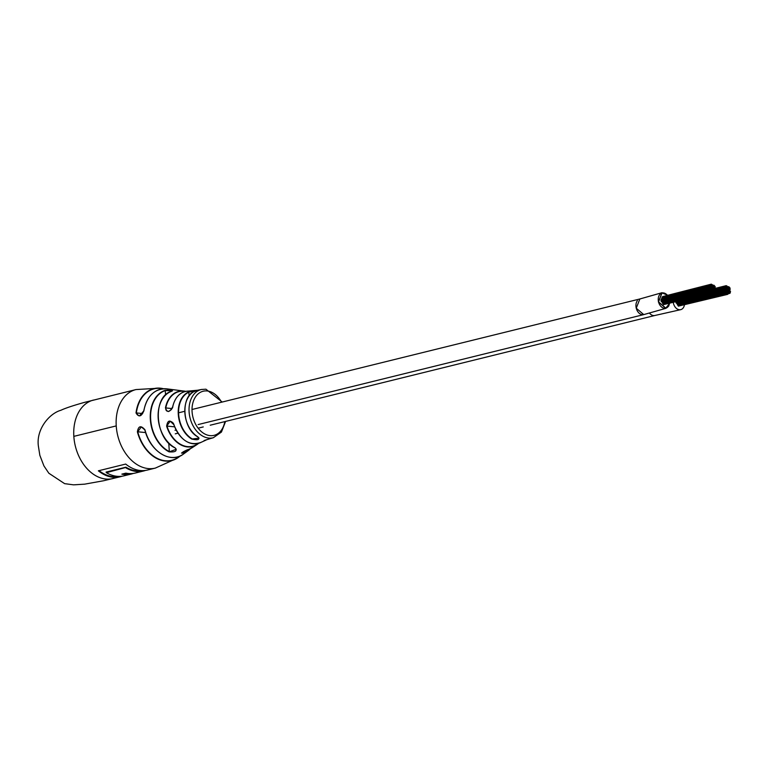 <?xml version="1.0" encoding="UTF-8"?>
<svg xmlns="http://www.w3.org/2000/svg" width="769" height="769" viewBox="0 0 769 769"><rect width="100%" height="100%" fill="white"/><g stroke="black" fill="none" stroke-linecap="round" stroke-linejoin="round"><path stroke-width="1.15" d="M73.834 436.369A40.44 28.741 76.1 0 0 112.947 478.549A40.44 28.741 -103.9 0 1 105.834 479.049A40.44 28.741 -103.9 0 1 73.834 436.369L116.234 425.911A40.44 28.741 76.1 0 0 155.357 468.09A40.44 28.741 -103.9 0 1 148.234 468.581A40.44 28.741 -103.9 0 1 116.234 425.911A40.44 28.741 76.1 0 1 135.978 389.566A40.44 28.741 76.1 0 0 116.234 425.911L73.834 436.369A40.44 28.741 76.1 0 1 93.578 400.034A40.44 28.741 76.1 0 0 73.834 436.369M125.924 467.85A40.44 28.741 76.1 0 0 136.526 471.474A40.44 28.741 76.1 0 0 143.64 470.984L135.382 473.022A40.44 28.741 -103.9 0 1 128.26 473.512A40.44 28.741 -103.9 0 1 125.866 473.146L121.858 474.137A40.44 28.741 76.1 0 0 124.251 474.502A40.44 28.741 76.1 0 0 131.364 474.012L124.107 475.8A40.44 28.741 -103.9 0 1 116.984 476.29A40.44 28.741 -103.9 0 1 106.382 472.675L125.905 467.437L106.093 472.089L125.924 467.196A40.44 28.741 76.1 0 0 136.632 470.878A40.44 28.741 76.1 0 0 142.621 470.628M106.382 472.675L106.093 472.089A40.44 28.741 -103.9 0 0 106.333 472.224M143.64 470.984A40.44 28.741 76.1 0 0 145.533 470.417M131.364 474.012A40.44 28.741 76.1 0 0 133.345 473.416M155.367 468.09A40.44 28.741 -103.9 0 1 155.357 468.09L147.475 470.032A40.44 28.741 76.1 0 1 140.362 470.522A40.44 28.741 76.1 0 1 125.693 464.063L98.365 470.811A40.44 28.741 -103.9 0 0 113.033 477.27A40.44 28.741 -103.9 0 0 120.147 476.78L103.546 480.76L84.619 484.162L73.555 484.845L64.615 483.653L48.841 473.233L43.929 465.918L39.853 455.354L38.45 446.529C35.787 429.727 49.12 413.52 60.905 410.271C65.134 408.252 72.882 405.648 84.167 402.466L135.978 389.566L159.904 388.134A37.066 26.348 -103.9 0 1 160.375 388.182A37.066 26.348 -103.9 0 1 163.624 388.768M122.108 476.194A40.44 28.741 -103.9 0 1 120.147 476.78M166.633 426.189C167.68 419.912 170.141 419.461 174.015 424.824L170.218 421.21L166.633 426.189A28.434 20.215 -103.9 0 0 196.499 444.876L192.759 447.308A30.289 21.532 76.1 0 1 189.126 449.202L189.097 449.221C185.608 450.057 179.898 454.037 181.965 452.941L183.185 453.258C181.128 452.854 183.109 451.499 189.126 449.202M180.206 455.94A37.066 26.348 -103.9 0 1 177.197 458.228A37.066 26.348 -103.9 0 1 137.391 431.88C138.382 425.863 140.9 425.17 144.957 429.794A34.874 24.791 76.1 0 0 183.262 454.2L188.117 450.692A32.75 23.281 -103.9 0 1 183.185 453.258M175.063 447.808C177.495 450.942 175.524 452.297 169.132 451.864L176.264 449.288L175.063 447.808A30.289 21.532 76.1 0 1 158.231 418.105A30.289 21.532 76.1 0 1 171.41 391.373C173.554 390.027 171.468 389.681 165.152 390.335L165.652 394.949M197.787 436.811C200.123 439.647 198.114 440.397 191.741 439.061L199.036 438.157L197.787 436.811A25.031 17.793 76.1 0 1 184.887 412.847A25.031 17.793 76.1 0 1 194.836 391.152C196.912 390.133 194.865 390.392 188.693 391.911L189.193 395.775M205.4 440.099A25.454 18.091 76.1 0 0 205.429 440.089L209.726 438.782M163.018 388.816A36.787 26.156 76.1 0 0 160.538 388.412A36.787 26.156 76.1 0 0 136.373 412.943L142.659 413.568M143.89 410.857L143.755 410.915C146.966 395.852 154.588 388.489 166.623 388.826L167.142 388.883A34.874 24.791 76.1 0 0 166.623 388.826A34.874 24.791 76.1 0 0 143.89 410.857C141.179 416.635 138.555 417.317 136.017 412.915L138.756 415.741L139.641 415.712L143.755 410.915C142.207 414.751 140.544 416.365 138.756 415.731L138.756 415.731M172.794 406.657L172.833 406.493C169.699 412.52 167.238 412.982 165.45 407.878L165.796 407.945C165.585 410.329 166.575 411.463 168.747 411.338L171.372 409.608M172.833 406.493A26.771 19.023 76.1 0 1 188.309 391.085C180.455 391.604 175.255 396.756 172.717 406.561L172.717 406.561C173.39 407.887 168.796 412.367 167.93 411.377L168.747 411.338M200.68 389.643L197.854 390.191M201.026 389.575L197.777 390.2L198.613 390.662M197.518 390.825L197.422 390.268L201.305 389.518M197.422 390.268L198.114 390.21M209.726 438.791L213.349 437.715A24.848 17.658 -103.9 0 1 208.755 438.07A24.848 17.658 -103.9 0 1 189.097 411.857A24.848 17.658 -103.9 0 1 201.449 389.479L201.17 389.547M194.72 391.459C196.624 390.412 194.701 390.633 188.963 392.132A25.454 18.091 76.1 0 0 178.658 414.28A25.454 18.091 76.1 0 0 191.971 438.772M171.295 391.421L172.506 390.825L165.373 390.556A32.481 23.089 76.1 0 0 150.676 419.413A32.481 23.089 76.1 0 0 169.315 451.576L168.767 443.136M155.213 448.856A34.605 24.598 -103.9 0 1 144.908 429.823L141.304 426.91L137.728 431.784L145.629 432.572M137.391 431.88L137.728 431.784A36.787 26.156 76.1 0 0 179.638 456.18M205.323 440.406L206.755 439.676A25.733 18.293 -103.9 0 1 205.313 440.406L200.969 442.396A26.771 19.023 76.1 0 1 174.015 424.824M197.633 436.725L197.691 436.811C182.157 428.468 180.379 396.237 194.797 391.161L194.836 391.152M194.768 391.181L195.97 390.796M174.861 447.693L174.928 447.818C154.713 438.599 152.281 396.439 171.343 391.383L171.41 391.373M669.52 303.544L668.703 306.12L665.848 308.35L658.37 301.938L661.994 292.71L667.357 295.017M667.261 295.036L662.042 292.951L658.543 301.871L665.8 308.109L669.453 303.563A7.805 5.546 76.1 0 1 665.81 308.177A7.805 5.546 76.1 0 1 659.725 304.822A7.805 5.546 76.1 0 1 662.061 293.027L661.292 293.229M192.019 409.493L639.837 298.978L636.261 308.206L643.73 314.598A8.055 5.729 76.1 0 0 643.788 314.598M640.462 298.872A8.055 5.729 76.1 0 0 639.875 298.968L661.994 292.71M637.386 300.669A8.055 5.729 76.1 0 0 636.924 310.109A8.055 5.729 76.1 0 0 643.73 314.608L665.848 308.35M667.175 295.056A7.805 5.546 76.1 0 0 662.061 293.027M725.254 290.913L724.706 290.326L724.427 290.836L724.984 291.422L725.254 290.913M724.706 290.326L675.989 302.784L676.537 303.38L724.984 291.422M728.032 293.835L727.484 293.239L727.205 293.748L727.753 294.344L728.032 293.835M730.55 291.576L730.002 290.98L729.723 291.489L730.271 292.085L730.55 291.576M729.329 287.26L728.781 286.664L728.503 287.173L729.05 287.769L729.329 287.26M726.128 288.019L725.58 287.433L725.302 287.942L725.849 288.529L726.128 288.019M726.099 291.355L725.552 290.769L725.273 291.278L725.83 291.864L726.099 291.355M728.483 292.941L727.935 292.345L727.657 292.854L728.205 293.45L728.483 292.941M729.983 290.576L729.435 289.99L729.156 290.499L729.704 291.086L729.983 290.576M725.753 290.096L725.205 289.5L724.927 290.019L725.484 290.605L725.753 290.096M727.532 292.806L726.974 292.21L726.705 292.72L727.253 293.316L727.532 292.806M729.733 291.759L729.185 291.163L728.906 291.672L729.464 292.268L729.733 291.759M729.329 288.404L728.781 287.808L728.503 288.317L729.05 288.913L729.329 288.404M728.531 287.539L727.974 286.943L727.705 287.462L728.253 288.048L728.531 287.539M726.186 289.221L725.638 288.625L725.359 289.134L725.907 289.73L726.186 289.221M726.965 291.836L726.417 291.249L726.147 291.759L726.695 292.345L726.965 291.836M728.964 292.037L728.406 291.441L728.137 291.951L728.685 292.547L728.964 292.037M729.406 289.538L728.858 288.952L728.579 289.461L729.137 290.048L729.406 289.538M726.868 287.375L726.321 286.779L726.042 287.289L726.599 287.885L726.868 287.375M727.695 287.798L727.147 287.212L726.868 287.721L727.416 288.308L727.695 287.798M724.936 289.663L724.388 289.077L724.11 289.586L724.658 290.173L724.936 289.663M727.09 293.671L726.542 293.085L726.263 293.595L726.82 294.181L727.09 293.671M677.922 305.158L678.373 306.139L726.82 294.181M730.29 292.729L729.743 292.133L729.464 292.643L730.012 293.239L730.29 292.729M726.58 290.528L726.032 289.932L725.753 290.442L726.301 291.038L726.58 290.528M727.964 291.932L727.416 291.345L727.138 291.855L727.685 292.441L727.964 291.932M729.185 290.788L728.637 290.201L728.358 290.711L728.906 291.297L729.185 290.788M728.551 288.673L728.003 288.087L727.724 288.596L728.272 289.182L728.551 288.673M730.108 288.135L729.56 287.539L729.281 288.048L729.829 288.644L730.108 288.135M726.051 286.856L725.503 286.26L725.782 287.366L726.321 286.779M725.359 288.788L724.802 288.192L724.533 288.702L725.08 289.298L725.359 288.788M726.532 292.72L725.974 292.133L725.705 292.643L726.253 293.229L726.532 292.72M725.974 292.133L677.258 304.591L677.806 305.187L726.253 293.229M729.521 293.018L728.974 292.422L728.695 292.941L729.243 293.527L729.521 293.018M730.194 289.269L729.646 288.673L729.368 289.182L729.925 289.778L730.194 289.269M726.801 286.241L726.253 285.645L725.974 286.155L726.522 286.75L726.801 286.241M726.945 288.51L726.397 287.923L726.119 288.433L726.667 289.019L726.945 288.51M727.022 289.653L726.474 289.067L726.196 289.577L726.743 290.163L727.022 289.653M727.407 290.961L726.859 290.365L726.58 290.874L727.128 291.47L727.407 290.961M728.397 291.057L727.849 290.471L727.57 290.98L728.128 291.566L728.397 291.057M728.628 289.817L728.08 289.221L727.801 289.73L728.349 290.326L728.628 289.817M727.618 286.645L727.07 286.058L726.792 286.568L727.349 287.154L727.618 286.645M727.772 288.952L727.224 288.356L726.945 288.865L727.493 289.461L727.772 288.952M727.849 290.086L727.291 289.5L727.022 290.009L727.57 290.595L727.849 290.086M673.308 302.611A7.805 5.546 76.1 0 0 680.728 309.647A7.805 5.546 76.1 0 0 684.4 305.043M649.459 313.07A7.805 5.546 76.1 0 0 654.89 315.482L210.245 425.209M678.854 306.024L727.753 294.344M676.835 303.303L677.383 303.822L725.83 291.864M675.845 301.986L724.658 290.173M712.95 288.596L712.402 288L712.123 288.51L712.68 289.106L712.95 288.596M712.882 287.452L712.334 286.866L712.056 287.375L712.603 287.962L712.882 287.452M712.728 285.155L712.181 284.559L711.902 285.068L712.45 285.664L712.728 285.155M713.738 288.317L713.18 287.731L712.911 288.24L713.459 288.827L713.738 288.317M713.507 289.567L712.959 288.971L712.68 289.48L713.228 290.076L713.507 289.567M712.517 289.471L711.969 288.875L711.69 289.384L712.238 289.98L712.517 289.471M712.132 288.164L711.575 287.568L711.306 288.077L711.854 288.673L712.132 288.164M712.056 287.02L711.508 286.424L711.229 286.933L711.777 287.529L712.056 287.02M711.911 284.751L711.354 284.155L711.085 284.665L711.633 285.261L711.911 284.751M711.354 284.155L662.638 296.603M715.305 287.769L714.757 287.183L714.478 287.693L715.026 288.279L715.305 287.769M714.632 291.528L714.084 290.932L713.805 291.441L714.353 292.037L714.632 291.528M711.633 291.23L711.085 290.634L710.806 291.143L711.363 291.739L711.633 291.23M711.085 290.634L662.369 303.101L662.916 303.688L711.363 291.739M710.46 287.289L709.912 286.702L709.633 287.212L710.191 287.798L710.46 287.289M709.912 286.702L661.465 298.651L661.282 299.477M711.162 285.357L710.614 284.77L710.335 285.28L710.883 285.866L711.431 285.289L711.7 286.395L711.431 285.289M710.614 284.77L661.898 297.228L662.445 297.824L710.883 285.866M715.218 286.635L714.67 286.049L714.391 286.558L714.939 287.145L715.218 286.635M713.661 287.183L713.113 286.587L712.834 287.097L713.382 287.693L713.661 287.183M714.286 289.298L713.738 288.702L713.469 289.211L714.016 289.807L714.286 289.298M713.074 290.442L712.527 289.846L712.248 290.355L712.796 290.951L713.074 290.442M711.69 289.029L711.142 288.442L710.864 288.952L711.412 289.548L711.69 289.029M715.401 291.23L714.853 290.644L714.574 291.153L715.122 291.739L715.401 291.23M712.2 292.182L711.652 291.586L711.373 292.095L711.921 292.691L712.2 292.182M663.032 303.659L663.484 304.649L711.921 292.691M710.047 288.173L709.499 287.577L709.22 288.087L709.768 288.683L710.047 288.173M709.499 287.577L660.773 300.045L661.321 300.641L709.768 288.683M712.805 286.308L712.257 285.712L711.979 286.222L712.527 286.818L712.805 286.308M714.516 288.048L713.968 287.452L713.69 287.962L714.238 288.558L714.516 288.048M714.065 290.547L713.517 289.951L713.238 290.461L713.795 291.057L714.065 290.547M712.075 290.346L711.527 289.75L711.248 290.259L711.796 290.855L712.075 290.346M711.296 287.731L710.748 287.135L710.469 287.644L711.017 288.24L711.296 287.731M713.632 286.049L713.084 285.453L712.805 285.962L713.363 286.558L713.632 286.049M714.439 286.904L713.892 286.318L713.613 286.827L714.161 287.423L714.439 286.904M714.843 290.269L714.295 289.673L714.016 290.182L714.564 290.778L714.843 290.269M712.632 291.307L712.084 290.72L711.806 291.23L712.363 291.826L712.632 291.307M710.864 288.606L710.316 288.01L710.037 288.519L710.585 289.115L710.864 288.606M715.093 289.086L714.536 288.49L714.266 289L714.814 289.596L715.093 289.086M713.594 291.441L713.046 290.855L712.767 291.364L713.315 291.96L713.594 291.441M711.21 289.865L710.662 289.269L710.383 289.778L710.931 290.374L711.21 289.865M661.946 301.813L662.494 302.332L710.931 290.374M711.238 286.529L710.691 285.933L710.412 286.443L710.96 287.039L711.238 286.529M710.691 285.933L662.244 297.891L661.984 298.526M714.439 285.77L713.882 285.174L713.613 285.683L714.161 286.279L714.439 285.77M715.66 290.086L715.112 289.49L714.834 290L715.381 290.595L715.66 290.086M713.142 292.345L712.594 291.749L712.315 292.258L712.863 292.854L713.142 292.345M663.955 304.524L712.863 292.854M710.364 289.423L709.816 288.827L709.537 289.336L710.085 289.932L710.364 289.423M709.816 288.827L661.09 301.294L661.648 301.89L710.085 289.932M99.018 470.647A40.44 28.741 76.1 0 0 113.139 476.674A40.44 28.741 76.1 0 0 119.282 476.396M120.416 476.357A40.651 28.895 -103.9 0 1 113.014 476.924A40.651 28.895 -103.9 0 1 98.653 470.734M123.3 473.781A40.44 28.741 76.1 0 0 124.357 473.906A40.44 28.741 76.1 0 0 130.567 473.617M131.682 473.579A40.651 28.895 -103.9 0 1 122.646 473.935M143.793 470.59A40.651 28.895 -103.9 0 1 125.895 467.514M198.642 443.319A28.434 20.215 -103.9 0 1 196.499 444.876L198.642 443.319M169.132 451.864A32.75 23.281 -103.9 0 1 150.34 419.432A32.75 23.281 -103.9 0 1 165.152 390.335M191.741 439.061A25.733 18.293 -103.9 0 1 178.283 414.299A25.733 18.293 -103.9 0 1 188.693 391.911M190.462 448.644A32.75 23.281 -103.9 0 1 188.117 450.692L190.472 448.644M183.791 391.027A28.434 20.215 -103.9 0 1 185.819 391.363L183.205 390.979A28.434 20.215 -103.9 0 1 183.781 391.027M185.358 391.459A28.155 20.013 76.1 0 0 183.954 391.258A28.155 20.013 76.1 0 0 165.796 407.945L171.977 408.56M221.53 402.206A22.714 16.149 76.1 0 0 207.169 390.96A22.714 16.149 76.1 0 0 192.077 411.655A22.714 16.149 76.1 0 0 210.052 435.629A22.714 16.149 76.1 0 0 224.808 421.614M165.45 407.878A28.434 20.215 -103.9 0 1 183.205 390.979L167.142 388.883M136.017 412.915A37.066 26.348 -103.9 0 1 159.904 388.134L163.634 388.768M188.126 425.401A24.752 17.591 -103.9 0 1 184.839 412.107M168.382 442.579A30.01 21.33 -103.9 0 1 159.375 406.08M183.185 451.816L183.253 452.96A32.481 23.089 76.1 0 0 189.991 448.865M178.927 434.466A26.492 18.831 -103.9 0 1 173.986 424.824M198.181 443.444A28.155 20.013 76.1 0 1 166.969 426.084L174.63 426.843M143.87 410.857A34.605 24.598 -103.9 0 1 144.803 406.657M180.215 455.93L177.197 458.228L155.357 468.09M222.203 402.043L205.929 389.201L201.449 389.479M188.309 391.085L197.556 390.239M197.508 390.268L197.614 390.825M213.349 437.715L221.443 432.053L225.596 421.422M183.262 454.2C170.545 464.082 149.965 451.365 144.832 429.842M144.832 429.852L141.304 426.91M200.969 442.396C189.568 446.318 180.552 440.474 173.9 424.844C173.717 423.277 172.487 422.066 170.218 421.21L170.218 421.21M209.629 438.82L204.131 440.522M189.097 449.221L192.759 447.308M203.256 426.93L198.383 428.131M177.918 433.187L175.265 433.841M175.034 430.275L176.063 430.015M198.152 424.565L643.73 314.608M178.591 412.809L179.658 412.54M179.994 412.463L184.733 411.29M728.781 286.664L727.57 286.972M725.58 287.433L715.622 289.884L725.782 287.366M724.388 289.077L715.401 291.297M725.503 286.26L715.035 288.846M724.802 288.192L715.554 290.471M726.253 285.645L714.699 288.5M680.728 309.657L654.89 315.482M728.349 290.326L727.743 290.471M729.925 289.778L729.31 289.923M729.243 293.527L728.032 293.825M728.906 291.297L728.301 291.451M730.012 293.239L729.445 293.373M729.464 292.268L728.868 292.412M725.849 288.529L725.34 288.654M713.459 288.827L712.853 288.981M715.026 288.279L714.42 288.433M714.353 292.037L713.142 292.335M713.738 288.702L714.238 288.558M714.016 289.807L713.517 289.951M715.122 291.739L714.555 291.884M713.084 285.453L712.603 285.568M714.564 290.778L713.978 290.922M714.536 288.49L713.622 288.721M710.96 287.039L710.441 287.164M713.882 285.174L712.671 285.472"/></g></svg>
